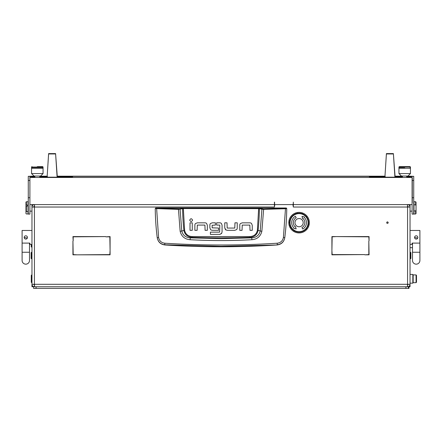 <?xml version="1.0" encoding="UTF-8"?>
<svg xmlns="http://www.w3.org/2000/svg" width="442" height="442" viewBox="0 0 442 442"><rect width="100%" height="100%" fill="white"/><g stroke="black" fill="none" stroke-linecap="round" stroke-linejoin="round"><path stroke-width="0.66" d="M29.498 243.1L29.498 252.244L22.1 252.244L22.1 243.1L29.907 243.1L29.907 244.437L31.962 244.437L31.962 214.436M386.695 222.652A0.74 0.74 0 0 0 387.435 223.392A0.74 0.74 0 0 0 388.175 222.652A0.74 0.74 0 0 0 387.435 221.917A0.74 0.74 0 0 0 386.695 222.652M410.447 252.244L410.861 252.653L410.861 258.41L410.447 258.819L410.447 252.244L410.038 252.244L410.038 286.764L408.391 286.62M31.962 244.437L31.962 285.941L32.592 285.941M410.038 214.436L410.038 252.244M33.609 286.62L31.962 286.764L31.962 285.941M34.426 204.574C32.94 204.729 32.122 205.552 31.962 207.038L31.962 284.3L34.426 284.3L34.575 286.764M29.907 211.149L31.962 211.149L31.962 204.591M292.433 204.591A0.823 0.823 0 0 1 293.079 205.397L293.328 207.038L293.328 204.591L412.093 204.591L412.093 214.088L413.734 214.088L412.093 214.088M275.316 204.591A0.823 0.823 0 0 0 274.67 205.397L274.421 207.038L274.421 204.591L29.907 204.591L29.907 177.469L412.093 177.469L412.093 176.336L413.734 176.336L413.734 214.088M31.962 207.038L34.426 207.038L34.575 204.574M412.093 211.149L410.038 211.149L410.038 204.591M407.425 286.764L407.574 284.3L410.038 284.3L410.038 207.038C409.878 205.552 409.06 204.729 407.574 204.574M407.425 204.574L407.574 207.038L410.038 207.038M368.821 241.067L369.064 254.83L364.832 254.83L368.821 254.586L368.821 241.067M105.853 236.835L110.086 236.586L110.086 250.354L109.837 236.835L105.853 236.835M73.179 240.818L72.936 236.586L105.605 236.586L73.179 236.835L73.179 240.818M369.064 240.818L368.821 236.835L336.395 236.586L369.064 236.586L369.064 240.818M77.416 254.83L109.837 254.586L110.086 250.597L110.086 254.83L77.416 254.83M364.584 254.586L331.914 254.83L331.914 250.597L332.163 254.586L364.584 254.586M336.147 236.586L332.163 236.835L331.914 250.354L331.914 236.586L336.147 236.586M72.936 241.067L73.179 254.586L77.168 254.83L72.936 254.83L72.936 241.067M410.038 284.3C409.878 285.786 409.06 286.604 407.574 286.764L407.524 285.118M408.391 284.3L407.574 285.118L407.574 207.038L293.328 207.038M34.476 285.118L33.609 284.3M31.962 284.3C32.122 285.786 32.94 286.604 34.426 286.764L34.426 207.038L274.421 207.038M407.574 204.591L407.524 206.215M408.391 207.038L407.574 206.215M34.426 204.591L34.426 206.215L33.609 207.038M155.667 207.989L286.333 207.989L286.742 208.563C286.67 218.055 286.018 227.752 284.786 237.647L284.77 237.774C283.935 241.995 281.388 244.393 277.134 244.967A877.928 877.928 0 0 1 164.866 244.967L164.844 244.774C160.584 244.222 158.043 241.846 157.214 237.647C155.982 227.752 155.33 218.055 155.258 208.563L178.375 209.364L183.325 208.574L259.382 208.657L261.918 209.276L260.211 231.028C259.139 235.255 256.31 237.531 251.725 237.857L249.923 237.36A869.005 869.005 0 0 1 221 237.846A869.005 869.005 0 0 1 192.077 237.36C187.585 237.028 184.861 234.719 183.905 230.426L181.789 231.028L180.082 209.276L179.723 208.873L156.623 208.326L155.667 207.989L155.258 208.563L155.667 208.154M251.923 239.708L251.725 237.857L221 238.625L190.275 237.857L190.077 239.708C210.69 240.851 231.31 240.851 251.923 239.708C257.244 239.221 260.553 236.426 261.852 231.315L263.625 209.364L285.471 208.729L283.416 237.465C282.72 240.851 280.664 242.768 277.256 243.216C239.757 245.581 202.254 245.581 164.744 243.216C161.336 242.768 159.28 240.851 158.584 237.465L157.23 237.774C158.065 241.995 160.606 244.393 164.866 244.967M197.325 222.823L195.458 223.569L197.325 222.823L205.027 222.823A2.321 2.321 0 0 1 206.596 223.437L207.342 225.293L206.596 223.437M224.757 227.851L224.757 222.818L227.017 222.818L227.182 228.061L234.774 228.061L234.973 222.818L237.232 222.818L237.232 228.05A2.265 2.265 0 0 1 236.641 229.575L234.774 230.321L227.26 230.321L225.503 229.713L224.757 227.851L225.912 230.006M242.244 222.84L240.376 223.586L242.244 222.84L249.945 222.84A2.321 2.321 0 0 1 251.515 223.448L252.26 225.31L251.515 223.448M209.873 227.785L210.602 229.663L209.873 227.785L209.873 224.995A2.155 2.155 0 0 1 210.431 223.553L212.248 222.818L215.414 222.818L215.414 225.083L212.138 225.287L212.138 227.834L218.586 228.05L218.586 230.31L212.204 230.31L210.967 229.95M221.392 223.453L222.072 225.16L221.392 223.453A2.287 2.287 0 0 0 219.812 222.818L216.646 222.818L216.646 225.083L219.641 225.083M220.199 234.359L210.425 234.398L210.425 232.138L219.646 232.138L219.812 225.293M219.724 234.398L221.718 233.321M277.134 244.967L221 246.271L164.844 244.774L164.744 243.216M283.416 237.465L284.786 237.647C283.957 241.846 281.416 244.222 277.156 244.774L277.256 243.216M286.333 207.989L286.742 208.563L285.471 208.729L285.377 208.326L263.559 208.956L258.675 208.165L183.325 208.165L179.723 208.873M207.342 225.293L207.342 230.326L205.082 230.326L204.917 225.083L197.325 225.083L197.126 230.326L194.867 230.326L194.867 225.1A2.265 2.265 0 0 1 195.458 223.569M192.276 222.84L192.276 230.326L190.016 230.326L190.016 222.84L192.276 222.84M192.563 220.133C191.618 218.304 190.668 218.304 189.723 220.133C190.668 221.967 191.618 221.967 192.563 220.133M234.774 230.321L236.641 229.575M252.26 225.31L252.26 230.343L250.001 230.343L249.835 225.1L242.244 225.1L242.045 230.343L239.785 230.343L239.785 225.111A2.265 2.265 0 0 1 240.376 223.586M212.248 222.818L210.431 223.553M222.072 225.16L222.072 232.011L221.409 233.735M158.584 237.465L156.623 208.326M258.675 208.165L257.382 230.348C256.476 234.243 253.984 236.31 249.901 236.553L192.099 236.553C188.027 236.321 185.53 234.249 184.618 230.348L183.905 230.426A219.21 219.21 0 0 1 182.618 208.657L182.259 208.254M261.852 231.315L258.095 230.426A219.21 219.21 0 0 0 259.382 208.657L259.741 208.254M263.559 208.956L263.625 209.364L261.918 209.276L262.277 208.873M178.441 208.956L180.148 231.315C181.458 236.437 184.767 239.232 190.077 239.708M192.099 236.553L192.077 237.36L190.275 237.857C185.695 237.536 182.866 235.26 181.789 231.028L180.148 231.315M249.901 236.553L249.923 237.36C254.437 237.011 257.156 234.696 258.095 230.426L257.382 230.348M31.553 258.819L31.139 258.41L31.139 252.653L31.553 252.244L31.553 258.819L31.962 258.819M410.038 230.464L419.9 230.464L419.9 243.1L412.093 243.1L412.093 244.437L410.038 244.437M417.718 238.078L414.557 237.448A1.646 1.646 0 0 1 416.204 235.807A1.646 1.646 0 0 1 417.845 237.448L417.812 237.768M417.845 237.448A1.646 1.646 0 0 1 416.204 239.094A1.646 1.646 0 0 1 414.557 237.448M419.9 243.1L419.9 260.46A3.696 3.696 0 0 1 416.204 264.161A3.696 3.696 0 0 1 412.502 260.46L412.502 260.46A3.696 3.696 0 0 0 416.204 264.161A3.696 3.696 0 0 0 419.9 260.46L419.9 252.244L412.502 252.244L412.502 243.1M22.1 243.1L22.1 230.464L31.962 230.464M27.316 238.078L24.155 237.448A1.646 1.646 0 0 0 25.796 239.094A1.646 1.646 0 0 0 27.443 237.448A1.646 1.646 0 0 0 25.796 235.807A1.646 1.646 0 0 0 24.155 237.448M22.1 260.46L22.1 260.46A3.696 3.696 0 0 0 25.796 264.161A3.696 3.696 0 0 0 29.498 260.46L29.498 260.46A3.696 3.696 0 0 1 25.796 264.161A3.696 3.696 0 0 1 22.1 260.46L22.1 252.244L22.1 260.46M27.398 237.078L27.437 237.542M24.288 238.1L24.188 237.779M292.919 204.9L292.919 204.591M299.079 232.105A9.453 9.453 0 0 0 308.533 222.652A9.453 9.453 0 0 0 299.079 213.204A9.453 9.453 0 0 0 289.626 222.652A9.453 9.453 0 0 0 299.079 232.105M296.56 232.614L297.549 232.812A10.277 10.277 0 0 0 298.825 232.923L299.333 232.923A10.277 10.277 0 0 0 300.615 232.812L301.113 232.724A10.277 10.277 0 0 0 302.356 232.393L302.831 232.221A10.277 10.277 0 0 0 303.997 231.674L304.433 231.42A10.277 10.277 0 0 0 305.488 230.685L305.875 230.359A10.277 10.277 0 0 0 306.787 229.453L307.113 229.061A10.277 10.277 0 0 0 307.847 228.011L308.102 227.569A10.277 10.277 0 0 0 308.643 226.403L308.82 225.928A10.277 10.277 0 0 0 309.151 224.685L309.24 224.188A10.277 10.277 0 0 0 309.35 222.906L309.35 222.403A10.277 10.277 0 0 0 309.24 221.122L309.151 220.624A10.277 10.277 0 0 0 308.82 219.381L308.643 218.906A10.277 10.277 0 0 0 308.102 217.74L307.847 217.298A10.277 10.277 0 0 0 307.113 216.248L306.787 215.856A10.277 10.277 0 0 0 305.875 214.95L305.488 214.624A10.277 10.277 0 0 0 304.433 213.889L303.997 213.635A10.277 10.277 0 0 0 302.831 213.088L302.356 212.917A10.277 10.277 0 0 0 301.113 212.585L300.615 212.497A10.277 10.277 0 0 0 299.333 212.387L298.825 212.387A10.277 10.277 0 0 0 297.549 212.497L297.046 212.585A10.277 10.277 0 0 0 295.808 212.917L295.576 213M299.09 212.381L299.831 212.409M303.289 213.282L302.604 213.005M301.599 212.696L300.72 212.514M294.61 213.403L293.814 213.834M298.041 212.436L297.322 212.679M289.195 225.453L289.516 226.403A10.277 10.277 0 0 0 290.057 227.569L290.311 228.011A10.277 10.277 0 0 0 291.051 229.061L291.377 229.453A10.277 10.277 0 0 0 292.284 230.359L292.593 230.619M293.068 214.32L292.284 214.95A10.277 10.277 0 0 0 291.377 215.856L291.051 216.248A10.277 10.277 0 0 0 290.311 217.298L290.057 217.74A10.277 10.277 0 0 0 289.516 218.906L289.344 219.381A10.277 10.277 0 0 0 289.013 220.624L288.924 221.122A10.277 10.277 0 0 0 288.808 222.403L288.808 222.801M289.123 220.133L288.935 221.017M288.858 223.696L289.013 224.685A10.277 10.277 0 0 0 289.344 225.928L289.388 225.591L289.565 226.116M288.836 221.901L288.808 222.906A10.277 10.277 0 0 0 288.924 224.188L288.969 224.437M289.83 227.127L290.311 227.718M292.477 230.525L291.919 230.022M290.748 228.663L291.212 229.26M292.482 230.52L292.67 230.685A10.277 10.277 0 0 0 293.726 231.42L294.162 231.674A10.277 10.277 0 0 0 295.328 232.221L295.427 232.254M289.377 219.282L289.709 218.442M289.013 220.624L289.217 220.348L289.013 220.624M290.107 217.646L290.582 216.878M288.814 222.652L288.969 222.099L288.952 222.652M293.306 231.155L294.018 231.426M294.869 232.028L295.808 232.393A10.277 10.277 0 0 0 297.046 232.724L297.295 232.774M299.079 232.928L298.328 232.901M300.118 232.873L301.008 232.746M293.941 213.757L293.726 213.889A10.277 10.277 0 0 0 292.67 214.624L292.593 214.69M292.477 214.784L291.919 215.287L292.477 214.784M295.615 213.138L296.284 212.768M291.714 215.492L291.212 216.05M301.88 232.542L302.582 232.315M308.328 218.182L308.052 217.646M308.682 219.005L308.964 219.856M307.411 216.646L306.842 216.144M309.301 221.613L309.223 221.011M307.98 217.519L307.577 216.878L307.98 217.519M306.245 215.287L305.571 214.69M304.853 214.155L304.345 213.829M308.781 226.033L308.964 225.453L308.781 226.033M309.041 225.171L309.196 224.448M309.328 223.409L309.356 222.652M309.196 224.437L309.301 223.696L309.057 224.414M302.593 213L301.88 212.768L302.543 213.138M308.599 226.116L308.45 226.868M304.345 231.481L303.555 231.906M306.444 229.818L306.842 229.166M305.091 230.989L305.682 230.525M307.98 227.79L307.577 228.431M300.864 232.774L301.599 232.614L300.864 232.774M293.947 213.762L294.162 213.635A10.277 10.277 0 0 1 295.328 213.088L295.571 213.011M299.079 218.547A4.111 4.111 0 0 0 294.969 222.652A4.111 4.111 0 0 0 299.079 226.763A4.111 4.111 0 0 0 303.19 222.652A4.111 4.111 0 0 0 299.079 218.547M299.079 231.696A9.039 9.039 0 0 0 308.124 222.652A9.039 9.039 0 0 0 299.079 213.613A9.039 9.039 0 0 0 290.04 222.652A9.039 9.039 0 0 0 299.079 231.696M295.383 216.248A7.398 7.398 0 0 0 294.035 228.066L293.759 228.365L296.157 228.923L295.438 226.564L295.157 226.862A5.752 5.752 0 0 1 296.206 217.674L295.383 216.248M302.781 229.061A7.398 7.398 0 0 0 304.124 217.243L304.405 216.945L302.002 216.387L302.726 218.746L303.002 218.447A5.752 5.752 0 0 1 301.958 227.636L302.781 229.061M293.328 204.591L293.328 202.127L293.162 204.591L274.587 204.591L274.587 202.127L274.421 203.756M39.769 176.38L40.183 176.386L39.769 176.391M407.159 176.38L407.574 176.386L407.159 176.391M221 176.38L222.646 176.375L221 176.38M408.778 176.701L410.447 176.701L410.447 176.369L407.159 176.358M402.231 176.358L394.866 176.358M384.938 176.358L57.062 176.358M47.134 176.358L39.769 176.358M34.841 176.358L31.553 176.369L31.553 176.701L34.316 176.701M34.841 177.038L31.553 177.038L31.553 177.463M410.447 177.463L410.447 176.794L407.159 176.794M402.231 176.391L401.817 176.386L402.231 176.38M34.841 176.391L34.426 176.386L34.841 176.38M412.093 177.469L412.093 204.591M28.266 214.088L29.907 214.088L28.266 214.088L28.266 176.336L29.907 176.336L29.907 177.469M274.421 202.127L274.421 204.591M413.734 176.336L407.159 176.187L411.27 176.192L411.27 177.463L411.27 176.192M402.231 176.187L394.855 176.187L402.231 176.192M384.949 176.187L57.051 176.187L384.949 176.192M47.145 176.187L39.769 176.187L47.145 176.192M30.73 176.192L30.73 177.463L30.73 176.192L34.841 176.192L28.266 176.336M30.73 177.463L411.27 177.463M29.907 214.088L29.907 204.591M410.447 173.573L407.983 176.038L404.695 176.054L401.408 176.038L398.944 173.573L410.447 173.573L410.447 168.231L398.944 168.231L398.944 167.015L410.447 167.015L410.038 166.606L399.353 166.606L410.038 166.606M404.695 167.844L399.353 167.822L404.695 167.844M25.962 202.105L26.376 201.751L26.376 204.939L25.962 205.094L25.962 202.105L26.376 201.751L28.017 201.751L28.017 213.967L26.376 213.967L25.962 213.613L26.376 213.967M26.376 204.939L27.194 204.939L27.194 206.154L27.194 204.939M27.194 206.154L26.376 206.154L26.376 211.646L25.962 212L25.962 206.309L26.376 206.154M28.017 211.646L26.376 211.646M25.962 205.094L25.962 206.309M25.962 212L25.979 213.63M415.624 210.961L416.038 210.022L416.038 213.58L415.624 213.994L415.624 210.961L413.983 210.961L413.983 214.022L415.624 213.994M414.806 201.734L413.983 201.696L413.983 204.812L415.624 204.812L415.624 201.734L414.806 201.729L416.038 202.143L416.038 205.751L415.624 204.812M416.038 210.022L416.038 205.751M415.624 201.734L416.038 202.149M413.983 210.961L413.983 204.812M395.082 176.701L393.391 153.595L394.888 176.701M393.391 153.954L386.407 153.954L386.407 153.595L393.391 153.595M386.407 153.954L384.91 177.176L386.407 153.595M394.894 177.176L384.91 177.176M57.084 176.701L55.593 153.595L57.283 176.701M55.593 153.954L48.609 153.954L48.609 153.595L55.593 153.595M48.609 153.954L47.106 177.176L48.609 153.595M57.09 177.176L47.106 177.176M408.325 207.038L408.226 206.541M33.774 206.541L33.675 207.038M37.305 166.628L42.647 166.606L37.305 166.628M43.056 167.015L31.553 167.015L31.553 168.231L43.056 168.231L43.056 167.015L42.647 166.606M406.64 176.601L408.778 176.601L406.64 176.767M400.999 176.772L402.292 176.767M400.148 176.601L397.933 176.601M384.214 176.772L384.932 176.761M383.441 176.601L381.231 176.601M372.379 176.772L374.33 176.596L372.12 176.596M400.612 176.723L401.076 176.717M397.933 176.728L399.579 176.551L397.662 176.557M384.402 176.717L383.441 176.723M381.231 176.723L380.789 176.723M384.932 176.794L372.12 176.701M402.231 176.794L394.872 176.794M374.33 176.701L374.921 176.701M377.098 176.701L377.672 176.701M377.932 176.723L378.645 176.723M395.573 176.723L397.22 176.557L395.082 176.557M377.098 176.601L374.921 176.601M380.789 176.772L378.645 176.601L380.789 176.772M395.833 176.772L397.131 176.767M384.916 177.038L369.352 176.794M410.447 177.038L407.159 177.038M402.231 177.038L394.888 177.038M380.91 176.557L382.026 176.557L380.91 176.557M380.131 176.551L380.949 176.551L380.131 176.551M380.175 176.557L381.766 176.557L380.175 176.557M384.949 176.551L383.391 176.601M383.65 176.551L385.236 176.557M395.369 176.557L396.96 176.557L395.369 176.557M399.579 176.557L397.701 176.562L399.579 176.557M372.379 176.596L374.275 176.772M376.009 176.601L375.181 176.601L376.838 176.601L376.009 176.772M380.789 176.601L378.904 176.601L380.789 176.607L379.8 176.772M379.8 176.607L378.645 176.601M383.181 176.607L381.485 176.601L383.181 176.772M397.131 176.601L395.573 176.607M397.419 176.601L395.833 176.601M399.888 176.607L398.192 176.601L399.888 176.772M402.292 176.601L400.739 176.607M400.999 176.601L402.585 176.601M408.778 176.601L406.922 176.601M70.974 176.601L68.836 176.601M63.195 176.772L64.493 176.767M62.344 176.601L60.134 176.601M46.416 176.772L47.128 176.761M45.642 176.601L43.426 176.601M65.294 176.717L64.781 176.717M62.814 176.723L63.278 176.717M60.134 176.728L61.781 176.551L59.863 176.557M46.603 176.717L45.642 176.723M43.426 176.723L42.984 176.723M34.841 176.794L31.553 176.701M70.974 176.701L57.068 176.794M47.128 176.794L39.769 176.794M67.51 176.701L68.062 176.701M68.322 176.701L68.836 176.701M40.134 176.723L40.846 176.723M57.775 176.723L59.421 176.557L57.283 176.557M42.984 176.772L40.846 176.601L42.984 176.772M58.029 176.772L59.327 176.767M67.51 176.596L65.294 176.601M57.084 177.038L72.648 176.794M47.112 177.038L39.769 177.038M43.112 176.557L44.228 176.557L43.112 176.557M42.327 176.551L43.15 176.551L42.327 176.551M42.371 176.557L43.968 176.557L42.371 176.557M47.145 176.551L45.592 176.601M45.846 176.551L47.432 176.557M57.565 176.557L59.162 176.557L57.565 176.557M61.781 176.557L59.897 176.562L61.781 176.557M65.543 176.546L64.51 176.551L65.554 176.601M64.51 176.551L63.952 176.761M66.797 176.546L65.764 176.551L66.797 176.601M42.984 176.601L41.106 176.601L42.984 176.607L42.001 176.772M42.001 176.607L40.846 176.601M45.382 176.607L43.686 176.601L45.382 176.772M47.139 176.601L46.156 176.607M46.416 176.601L47.15 176.601M59.327 176.601L57.775 176.607M59.62 176.601L58.029 176.601M62.09 176.607L60.394 176.601L62.09 176.772M63.952 176.601L62.935 176.607M64.781 176.601L63.195 176.601M67.25 176.607L66.405 176.601L67.25 176.772M69.123 176.601L70.72 176.601L69.123 176.601M43.056 173.573L40.592 176.038L37.305 176.054L34.017 176.038L31.553 173.573L43.056 173.573L43.056 168.231L42.647 167.822L31.962 167.822L42.647 167.822M412.259 177.993L412.259 202.784M33.609 286.764L36.073 286.764L36.073 288.405L33.609 288.405L33.609 286.764M405.927 286.764L408.391 286.764L408.391 288.405L405.927 288.405L405.927 286.764L36.073 286.764M405.927 288.405L36.073 288.405M410.038 283.173L412.834 283.173L412.834 274.427L410.038 274.427M412.834 281.742L412.834 275.858M413.154 274.885L413.154 282.714L416.077 282.659L416.077 274.941L413.154 274.885M31.962 274.941L31.686 282.659L31.266 282.239L31.962 282.659M416.497 282.239L416.077 282.659L416.497 282.239L416.497 275.366L416.077 274.941L416.497 275.366M31.686 244.437L31.686 247.172L31.266 246.746L31.962 247.172M31.266 275.366L31.686 274.941L31.266 275.366L31.266 282.239M31.266 244.437L31.266 246.746M408.949 286.764L408.949 288.405L408.391 288.405M407.574 284.3L34.426 284.3M409.408 285.941L410.038 285.941M286.333 208.154L285.377 208.326M184.618 230.348L183.325 208.165M28.266 197.723L29.907 197.723M29.907 180.463L28.266 180.463M413.734 180.463L412.259 180.463M413.734 197.723L412.259 197.723M387.214 221.95A6.166 5.608 0 0 0 388.137 222.425M410.447 258.819L410.038 258.819M31.553 252.244L31.962 252.244M412.502 252.244L412.502 260.46M29.498 252.244L29.498 260.46M410.038 167.822L410.447 168.231L410.447 167.015M407.159 177.463L407.159 176.049M402.231 177.463L402.231 176.049M398.944 173.573L398.944 168.231L399.353 167.822M31.962 166.606L31.553 167.015M39.769 177.463L39.769 176.049M34.841 177.463L34.841 176.049M31.553 173.573L31.553 168.231L31.962 167.822M399.353 166.606L398.944 167.015M221.204 176.38A2.851 2.851 0 0 0 220.796 176.38M412.502 247.686L410.038 247.686"/></g></svg>
